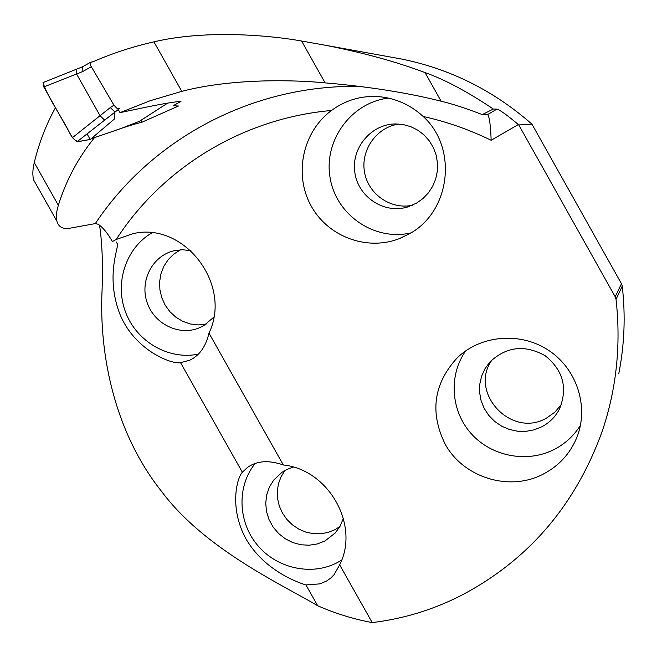 <?xml version="1.0" encoding="UTF-8"?>
<svg xmlns="http://www.w3.org/2000/svg" width="657" height="657" viewBox="0 0 657 657"><rect width="100%" height="100%" fill="white"/><g stroke="black" fill="none" stroke-linecap="round" stroke-linejoin="round"><path stroke-width="0.99" d="M92.563 61.939C112.24 53.34 132.698 46.647 153.919 41.851C206.47 29.384 271.095 35.478 301.596 41.021L325.847 45.341C363.682 52.806 396.762 61.898 425.071 72.615C444.502 79.415 467.267 91.553 493.341 109.021L496.971 109.103C500.215 110.138 507.327 115.287 518.324 124.543L518.792 124.961L531.94 124.157L621.473 283.725L622.253 286.14C625.628 315.762 624.462 344.991 618.754 373.833M391.925 57.29L402.199 59.155C450.677 69.116 493.924 90.781 531.94 124.157M55.475 107.649C46.097 124.666 39.018 142.988 34.263 162.599C32.554 169.769 32.398 175.633 33.778 180.207L37.392 186.604M518.324 124.543L491.149 140.278C490.656 126.013 489.522 117.455 487.757 114.605L482.246 114.589L493.341 109.021M94.715 137.395C78.331 157.475 66.209 180.1 58.35 205.28C56.313 211.866 55.82 217.147 56.872 221.122C58.481 226.961 62.76 229.326 69.716 228.225L95.314 223.602L98.123 224.234C102.796 227.322 107.559 233.095 112.413 241.571L116.223 239.468L132.862 233.711C183.952 221.146 232.685 284.621 208.967 333.115L283.331 464.975C268.738 459.9 256.731 460.754 247.328 467.538L242.376 472.252C236.865 477.811 229.022 508.066 246.03 538.962C263.728 569.455 295.576 581.864 305.957 584.952L317.701 605.762C335.522 613.556 353.688 619.165 372.207 622.581L339.653 564.856C359.995 525.214 328.714 469.681 283.331 464.975M153.919 41.851L181.8 91.348L150.322 100.677L120.009 112.643C140.45 108.43 166.706 102.484 180.971 101.375L173.087 105.769L178.441 106.023L142.076 122.153C134.775 123.976 125.791 126.744 115.115 130.472M181.8 91.348C233.375 77.904 296.496 80.014 325.133 82.881L336.236 83.866C375.976 87.783 410.937 93.565 441.134 101.219C452.18 103.814 465.879 108.274 482.246 114.589M117.759 108.627L120.009 112.643M99.536 225.105C102.164 242.638 103.009 264.221 102.081 289.852C98.764 357.474 115.96 434.236 161.622 491.477C204.647 549.244 282.296 584.705 317.701 605.762M117.406 244.026C118.597 248.387 105.596 276.096 119.582 313.356C134.266 350.559 172.052 364.578 180.56 362.689L242.376 472.252M518.792 124.961L615.19 296.742L616.036 299.346C621.111 344.859 616.512 388.821 602.231 431.23C575.13 506.071 527.612 561.07 459.695 596.228C431.945 610.131 402.782 618.919 372.207 622.581M331.481 110.483C302.926 131.54 293.819 173.497 310.49 204.729C326.874 236.126 366.171 251.417 399.07 238.729L408.991 234.032C450.25 212.342 458.422 148.318 423.165 116.461C410.313 104.677 395.325 98.057 378.218 96.595C361.038 95.569 345.459 100.201 331.481 110.483C242.515 118.276 162.263 168.061 116.223 239.468M445.035 443.861C429.538 412.021 433.727 383.22 457.609 357.465C481.326 334.824 521.042 331.645 549.17 350.715C577.421 369.612 589.272 407.751 576.526 438.227C569.808 453.921 558.902 465.772 543.807 473.804C509.898 492.208 463.21 477.754 445.035 443.861M140.885 120.387L142.076 122.153M208.967 333.115C206.257 345.015 200.878 353.499 192.838 358.55L189.659 360.241L180.56 362.689M151.89 232.865C125.701 248.1 114.334 283.389 125.742 312.601C136.911 341.903 168.89 360.307 198.406 354.098M255.212 463.415C236.799 486.073 237.785 521.477 257.199 544.858C276.466 568.362 311.278 576.263 337.263 562.63L341.656 560.101M305.957 584.952L319.943 583.868L326.677 580.985L330.635 578.168L334.085 574.678L339.653 564.856M388.451 98.115C351.052 102.418 323.433 140.836 330.118 177.916C336.162 215.102 374.556 241.439 410.904 232.898M416.439 203.194L422.837 198.652L428.307 192.969L432.643 186.342L435.69 179L437.332 171.198L437.505 163.223L436.215 155.348L433.489 147.866L429.44 141.033L424.2 135.104L417.959 130.275L410.937 126.735L403.398 124.6L395.604 123.935C371.106 123.984 351.052 148.129 354.829 172.504C358.09 196.952 383.926 214.067 407.299 207.078L416.439 203.194M398.98 124.033C376.888 126.973 360.603 149.73 364.463 171.822C367.961 193.979 390.554 209.87 412.251 205.296M190.932 250.637L182.334 249.734L173.826 250.802C152.498 255.828 139.67 280.687 147.004 302.228C153.952 323.885 179.032 336.318 199.178 327.892L203.662 325.7L213.722 317.249M180.576 249.791L173.916 253.996L168.274 259.54L163.905 266.208L160.981 273.69L159.635 281.672L159.906 289.811L161.786 297.769L165.194 305.201L169.982 311.788L175.953 317.265L182.851 321.388L190.382 323.983L198.233 324.936L206.06 324.197M293.285 467.102L286.887 469.476L281.984 472.301L273.616 480.193L269.362 487.157L266.693 494.926L265.732 503.155L266.512 511.483L268.992 519.539L273.074 526.988L278.568 533.484L285.245 538.765L292.8 542.575L300.922 544.768L309.242 545.22L317.397 543.922L325.026 540.925L335.251 532.975L340.137 526.126L343.389 518.283M285.007 470.445L281.073 476.719L278.469 483.692L277.287 491.091L277.574 498.647L279.315 506.062L282.444 513.068L286.838 519.391L292.34 524.803L298.73 529.082L305.776 532.08L313.208 533.665L320.747 533.788L328.106 532.441L335.004 529.657L339.899 526.544M465.731 350.846C448.296 375.607 450.833 411.175 471.406 433.866C491.863 456.664 527.579 463.415 554.713 449.199C565.447 443.532 574.021 435.566 580.451 425.317M542.05 426.664C549.646 422.582 555.444 416.743 559.419 409.13C567.96 388.09 563.189 370.277 545.121 355.692C524.836 344.408 506.424 346.51 489.892 361.999L485.006 368.684L481.589 376.198L479.766 384.255L479.602 392.525L481.096 400.688L484.201 408.424L488.783 415.421L494.672 421.416L501.628 426.163L509.38 429.481L517.626 431.23L526.035 431.337L534.289 429.801L542.05 426.664M492.422 359.42C467.932 391.868 511.105 438.909 546.46 418.107L554.91 412.144L561.538 404.244M139.613 121.184L167.568 103.149M91.052 138.808L120.182 128.788L139.432 121.307M100.143 115.846L76.565 74.003L43.797 86.946L72.418 137.674L110.302 107.551L114.786 111.862L114.293 119.098L90.223 139.514L82.725 140.705C79.998 141.46 74.939 144.129 68.944 131.515C60.748 115.468 47.271 96.439 43.05 82.618M110.302 107.551L113.932 105.186L90.617 65.503L90.765 62.341L93.713 61.438M100.193 115.911L104.644 120.124L77.058 141.731L90.223 139.514L87.053 133.905M113.932 105.186L116.691 108.109L119.533 108.734M77.058 141.731L72.418 137.674M43.797 86.946L43.329 82.47M76.105 69.511L76.565 74.003M82.412 66.833L82.946 71.416L76.606 74.093M95.314 223.602C151.151 139.391 251.968 84.466 359.436 86.396M34.263 162.599L58.35 205.28M491.149 140.278C469.27 129.626 446.612 121.685 423.165 116.461M622.253 286.14L616.036 299.346M615.19 296.742L621.473 283.725M487.609 114.573L496.971 109.103M325.133 82.881L301.596 41.021M441.134 101.219L425.071 72.615M118.276 109.555L104.644 120.124M91.216 66.809L82.946 71.416M402.199 59.155L325.847 45.341M33.688 180.043L56.872 221.122M117.431 244.01L116.322 242.039M189.659 360.241L190.735 359.724M334.085 574.678L334.791 573.791M399.07 238.729L402.371 237.374M407.299 207.078L409.204 206.479M199.178 327.892L200.13 327.49M335.251 532.975L335.891 532.244M576.526 438.227L577.478 435.78M559.419 409.13L560.117 407.701M82.297 66.883L43.313 82.478M91.167 61.947L82.215 66.94M167.617 103.141L139.571 121.241"/></g></svg>
